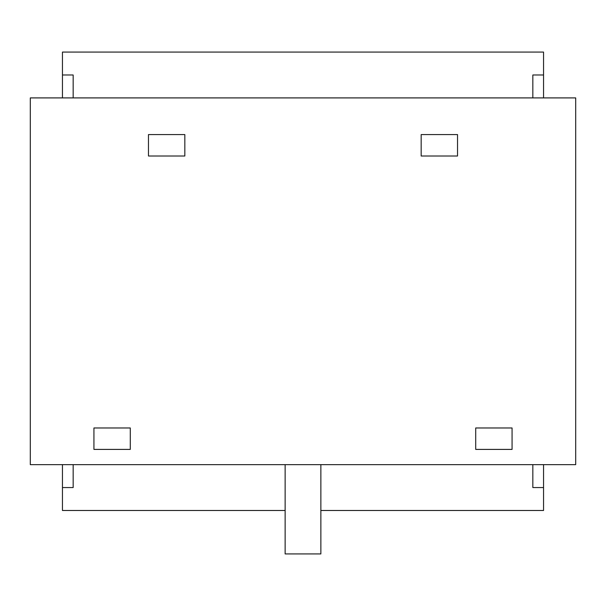 <?xml version="1.0" encoding="UTF-8"?>
<svg xmlns="http://www.w3.org/2000/svg" width="606" height="606" viewBox="0 0 606 606"><rect width="100%" height="100%" fill="white"/><g stroke="black" fill="none" stroke-linecap="round" stroke-linejoin="round"><path stroke-width="0.91" d="M184.83 156.007L184.83 134.577L148.47 134.577L148.47 156.007L184.83 156.007M457.53 156.007L457.53 134.577L421.17 134.577L421.17 156.007L457.53 156.007M130.29 449.402L130.29 427.972L93.93 427.972L93.93 449.402L130.29 449.402M512.07 449.402L512.07 427.972L475.71 427.972L475.71 449.402L512.07 449.402M285.138 464.643L285.138 553.937L320.862 553.937L320.862 464.643M543.552 97.907L543.552 74.985L532.841 74.985L532.841 97.907M73.159 97.907L73.159 74.985L62.448 74.985L62.448 97.907M543.552 74.985L543.552 52.063L62.448 52.063L62.448 74.985M320.862 510.487L543.552 510.487L543.552 487.565L532.841 487.565L532.841 464.643M62.448 464.643L62.448 487.565L73.159 487.565L73.159 464.643M575.7 97.907L30.3 97.907L30.3 464.643L575.7 464.643L575.7 97.907M543.552 487.565L543.552 464.643M62.448 487.565L62.448 510.487L285.138 510.487"/></g></svg>
